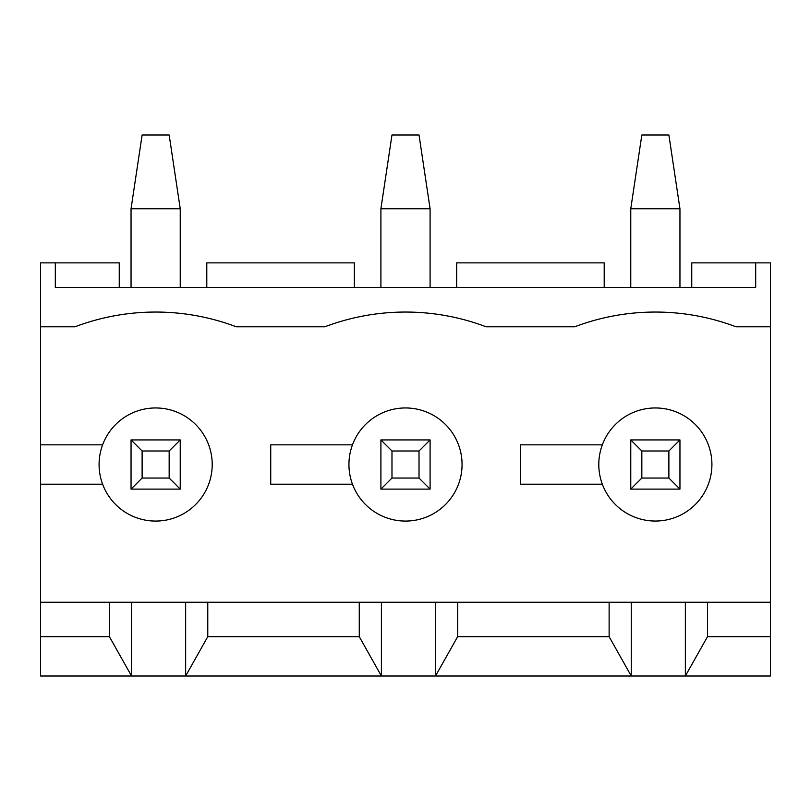 <?xml version="1.0" encoding="UTF-8"?>
<svg xmlns="http://www.w3.org/2000/svg" width="811" height="811" viewBox="0 0 811 811"><rect width="100%" height="100%" fill="white"/><g stroke="black" fill="none" stroke-linecap="round" stroke-linejoin="round"><path stroke-width="1.22" d="M40.55 636.665L109.404 636.665L131.544 676.019L40.55 676.019L40.55 602.238L109.404 602.238L109.404 636.665M119.247 287.459L119.247 262.865L55.31 262.865L55.31 287.459L755.69 287.459L755.69 262.865L691.753 262.865L691.753 287.459M456.654 287.459L456.654 262.865L604.205 262.865L604.205 287.459M755.69 262.865L770.45 262.865L770.45 326.803L736.023 326.803A227.861 227.861 0 0 0 574.695 326.803L486.164 326.803A227.861 227.861 0 0 0 324.836 326.803L236.305 326.803A227.861 227.861 0 0 0 74.977 326.803L40.55 326.803L40.55 602.238M770.45 602.238L770.45 676.019L131.544 676.019L131.544 602.238L770.45 602.238L770.45 326.803M40.55 326.803L40.55 262.865L55.31 262.865M131.544 602.238L109.404 602.238M40.55 484.197L102.612 484.197A56.567 56.567 0 0 1 145.645 408.845A56.567 56.567 0 0 1 212.208 464.521A56.567 56.567 0 0 1 102.612 484.197M102.612 444.844L40.55 444.844M711.916 464.521A56.567 56.567 0 0 1 602.33 484.197A56.567 56.567 0 0 1 645.363 408.845A56.567 56.567 0 0 1 711.916 464.521M457.637 602.238L457.637 636.665L609.122 636.665L631.262 676.019L631.262 602.238M609.122 602.238L609.122 636.665M685.356 602.238L685.356 676.019L707.496 636.665L770.45 636.665M707.496 602.238L707.496 636.665M602.33 444.844L520.591 444.844L520.591 484.197L602.33 484.197M206.795 287.459L206.795 262.865L354.346 262.865L354.346 287.459M435.507 602.238L435.507 676.019L457.637 636.665M381.403 602.238L381.403 676.019L359.263 636.665L359.263 602.238M352.471 444.844L270.732 444.844L270.732 484.197L352.471 484.197A56.567 56.567 0 0 1 395.504 408.845A56.567 56.567 0 0 1 462.067 464.521A56.567 56.567 0 0 1 352.471 484.197M185.648 602.238L185.648 676.019L207.778 636.665L359.263 636.665M207.778 602.238L207.778 636.665M180.235 489.114L131.047 489.114L131.047 439.927L180.235 439.927L180.235 489.114L169.164 478.044L169.164 450.997L180.235 439.927M142.118 134.981L169.164 134.981L180.235 208.762L131.047 208.762L142.118 134.981M131.047 287.459L131.047 208.762M180.235 287.459L180.235 208.762M169.164 450.997L142.118 450.997L142.118 478.044L169.164 478.044M142.118 450.997L131.047 439.927M142.118 478.044L131.047 489.114M430.094 489.114L380.906 489.114L380.906 439.927L430.094 439.927L430.094 489.114L419.023 478.044L419.023 450.997L430.094 439.927M391.977 134.981L419.023 134.981L430.094 208.762L380.906 208.762L391.977 134.981M380.906 287.459L380.906 208.762M430.094 287.459L430.094 208.762M419.023 450.997L391.977 450.997L391.977 478.044L419.023 478.044M391.977 450.997L380.906 439.927M391.977 478.044L380.906 489.114M679.953 489.114L630.765 489.114L630.765 439.927L679.953 439.927L679.953 489.114L668.882 478.044L668.882 450.997L679.953 439.927M641.836 134.981L668.882 134.981L679.953 208.762L630.765 208.762L641.836 134.981M630.765 287.459L630.765 208.762M679.953 287.459L679.953 208.762M668.882 450.997L641.836 450.997L641.836 478.044L668.882 478.044M641.836 450.997L630.765 439.927M641.836 478.044L630.765 489.114"/></g></svg>
